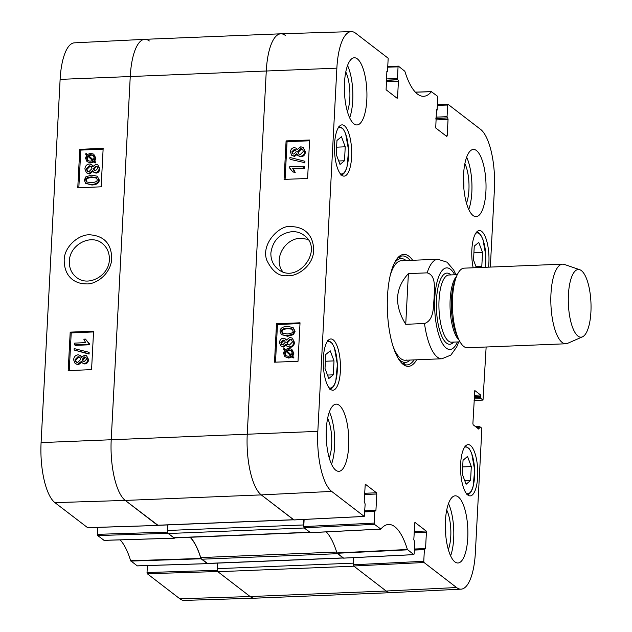 <?xml version="1.0" encoding="UTF-8"?>
<svg xmlns="http://www.w3.org/2000/svg" width="632" height="632" viewBox="0 0 632 632"><rect width="100%" height="100%" fill="white"/><g stroke="black" fill="none" stroke-linecap="round" stroke-linejoin="round"><path stroke-width="0.95" d="M303.755 526.93A2.489 0.83 -92.3 0 1 303.581 524.955L167.551 530.477A2.489 0.83 87.7 0 0 168.254 533.519L173.753 537.753A4.977 1.659 87.7 0 0 174.203 537.911L310.004 532.405M303.866 519.449L303.581 524.955M167.551 530.477L167.843 524.916M168.254 533.519L304.284 527.997L309.783 532.231L173.753 537.753M310.233 532.389A4.977 1.659 -92.3 0 1 309.783 532.231M336.659 552.052L200.715 557.574A4.977 1.659 87.7 0 0 201.632 559.209L337.654 553.687L343.152 557.914L207.13 563.436A2.489 0.83 87.7 0 0 207.351 563.523L343.271 558.001M353.493 557.645L353.209 563.152L217.179 568.674A2.489 0.83 87.7 0 0 217.882 571.715L250.138 596.545A49.802 16.622 87.7 0 0 254.68 598.196L390.702 592.674A49.802 16.622 87.7 0 1 386.16 591.023A49.802 16.622 87.7 0 0 390.758 592.666L461.084 589.158A49.146 16.408 -92.3 0 1 456.557 587.531L424.048 562.512L423.772 561.295L353.375 564.787L353.659 566.003L386.16 591.023L250.138 596.545L217.629 571.526L217.353 570.649M353.383 565.127A2.489 0.83 -92.3 0 1 353.209 563.152M217.882 571.715L353.904 566.193L386.16 591.023L456.557 587.531M285.348 35.455A49.802 16.622 87.7 0 0 280.813 33.804A49.802 16.622 87.7 0 0 266.285 70.831L247.254 434.05A49.802 16.622 87.7 0 0 261.277 494.896L293.532 519.717L157.502 525.239A2.489 0.83 87.7 0 0 157.731 525.326L293.643 519.804M280.813 33.804L144.783 39.326A49.802 16.622 87.7 0 0 130.263 76.354L111.224 439.572A49.802 16.622 87.7 0 0 125.247 500.418L157.502 525.239M217.179 568.674L217.471 563.112M201.632 559.209L207.13 563.436M200.715 557.574A67.229 22.444 87.7 0 0 190.327 537.263M408.391 273.609L427.153 272.85C436.767 275.599 434.01 289.424 434.152 297.854C433.125 306.322 434.445 319.982 424.499 323.529L405.736 324.295L408.391 273.609C394.921 288.358 394.036 305.248 405.736 324.295M590.912 311.995A33.867 11.305 -92.3 0 1 582.483 336.832A33.867 11.305 -92.3 0 1 568.373 303.795A33.867 11.305 -92.3 0 1 579.765 269.722A33.867 11.305 -92.3 0 1 590.912 311.995M582.483 336.832L567.52 343.373A39.84 13.296 -92.3 0 1 565.822 343.776A39.84 13.296 -92.3 0 1 550.914 304.505A39.84 13.296 -92.3 0 1 562.591 264.16A39.84 13.296 -92.3 0 1 564.313 264.421L579.765 269.722M565.822 343.776L467.404 347.766A39.84 13.296 -92.3 0 1 458.911 339.732A39.84 13.296 -92.3 0 1 456.359 276.848A39.84 13.296 -92.3 0 1 464.172 268.15L562.591 264.16M282.757 271.705C272.858 259.112 284.977 238.145 300.808 238.296L307.879 239.338M414.868 522.466L413.81 539.523L414.789 542.28L414.173 553.916L413.794 554.62L407.395 549.5A67.885 22.657 87.7 0 0 388.514 524.473A67.885 22.657 87.7 0 0 380.851 529.071L374.428 524.323L374.144 523.106L303.755 526.59L304.032 527.807L310.502 532.634M415.05 522.459L426.134 530.991L414.237 531.472M414.165 532.705L426.41 532.207L426.134 530.991M426.41 532.207L425.557 548.56L414.434 549.018M414.379 550.069L424.38 549.658L425.557 548.56M424.38 549.658L423.772 561.295M476.457 427.335L479.238 427.224L479.53 426.482L481.552 428.006L481.837 429.223L475.367 552.621A49.146 16.408 -92.3 0 1 461.084 589.158M479.238 427.224L479.174 428.425L477.942 428.48M474.782 390.655L472.894 423.59L473.171 424.807L478.795 429.136L479.174 428.425M474.964 390.647L480.589 394.976L474.379 395.229M474.316 396.462L480.865 396.193L480.589 394.976M480.865 396.193L480.802 397.402L474.253 397.662M474.182 398.895L481.086 398.618L480.802 397.402M481.086 398.618L483.014 400.103L474.103 400.49M486.142 347.007L483.014 400.103M437.684 105.362L447.677 105.046L448.064 104.343L480.565 129.363A49.146 16.408 -92.3 0 1 494.406 189.403L490.329 267.091M447.677 105.046L447.069 116.683L435.946 117.133M435.882 118.366L447.353 117.9L447.069 116.683M447.353 117.9L435.867 118.705M435.803 119.938L448.048 119.44L447.764 118.224M448.048 119.44L447.187 135.793L445.955 135.848M436.507 109.699L435.724 127.972L446.808 136.504L447.187 135.793M436.68 109.692L437.099 110.008L436.349 110.039M388.056 67.166L398.057 66.85L398.35 66.107L404.843 71.266A67.885 22.657 87.7 0 0 423.574 96.301A67.885 22.657 87.7 0 0 431.387 91.695L437.81 96.443L437.099 110.008M398.057 66.85L397.449 78.486L386.326 78.945M386.255 80.169L397.726 79.703L397.449 78.486M397.726 79.703L386.239 80.509M386.176 81.741L398.421 81.244L398.136 80.027M398.421 81.244L397.56 97.597L396.327 97.652M386.879 71.503L386.097 89.776L397.18 98.308L397.56 97.597M387.06 71.495L387.471 71.811L386.721 71.843M365.249 484.27L364.19 501.326L365.162 504.083L364.261 516.455L331.666 491.404A49.146 16.408 -92.3 0 1 317.825 431.364L336.864 68.145A49.146 16.408 -92.3 0 1 351.25 31.6A49.146 16.408 -92.3 0 1 355.674 33.235L388.182 58.247L387.471 71.811M365.422 484.262L376.506 492.794L364.609 493.276M364.546 494.508L376.791 494.011L376.506 492.794M376.791 494.011L375.929 510.372L364.806 510.822M364.751 511.873L374.752 511.462L375.929 510.372M374.752 511.462L374.144 523.106M351.597 157.06A25.651 8.564 -92.3 0 1 344.116 176.131A25.651 8.564 -92.3 0 1 334.526 150.851A25.651 8.564 -92.3 0 1 342.038 124.875A25.651 8.564 -92.3 0 1 351.597 157.06M473.155 267.786A25.651 8.564 -92.3 0 1 479.333 230.554A25.651 8.564 -92.3 0 1 488.892 262.738A25.651 8.564 -92.3 0 1 488.512 267.162M477.673 476.82A25.651 8.564 -92.3 0 1 470.192 495.891A25.651 8.564 -92.3 0 1 460.602 470.611A25.651 8.564 -92.3 0 1 468.114 444.636A25.651 8.564 -92.3 0 1 477.673 476.82M340.379 371.142A25.651 8.564 -92.3 0 1 332.898 390.213A25.651 8.564 -92.3 0 1 323.308 364.933A25.651 8.564 -92.3 0 1 330.82 338.957A25.651 8.564 -92.3 0 1 340.379 371.142M366.805 99.951A33.614 11.218 -92.3 0 1 357.009 124.946A33.614 11.218 -92.3 0 1 344.432 91.814A33.614 11.218 -92.3 0 1 354.276 57.773A33.614 11.218 -92.3 0 1 366.805 99.951M485.905 191.622A33.614 11.218 -92.3 0 1 476.109 216.618A33.614 11.218 -92.3 0 1 463.533 183.485A33.614 11.218 -92.3 0 1 473.376 149.436A33.614 11.218 -92.3 0 1 485.905 191.622M467.751 538.006A33.614 11.218 -92.3 0 1 457.955 562.994A33.614 11.218 -92.3 0 1 445.378 529.861A33.614 11.218 -92.3 0 1 455.222 495.82A33.614 11.218 -92.3 0 1 467.751 538.006M348.659 446.334A33.614 11.218 -92.3 0 1 338.855 471.322A33.614 11.218 -92.3 0 1 326.278 438.189A33.614 11.218 -92.3 0 1 336.129 404.148A33.614 11.218 -92.3 0 1 348.659 446.334M412.657 260.273A56.027 18.699 87.7 0 0 397.37 258.298A56.027 18.699 87.7 0 0 387.503 296.06A56.027 18.699 87.7 0 0 401.62 363.005A56.027 18.699 87.7 0 0 416.693 359.798M333.285 374.839L328.79 378.544L325.014 368.472L325.741 354.528L330.236 350.823L334.012 360.896L333.285 374.839L327.487 375.068M471.306 466.566L470.579 480.431L466.108 484.278L462.308 474.142L463.035 460.286L467.514 456.438L471.306 466.566L462.687 466.922M476.37 267.66L473.526 260.06L474.261 246.117L478.756 242.412L482.532 252.484L481.797 266.428L480.51 267.486M344.503 160.757L340.008 164.462L336.232 154.39L336.967 140.446L341.462 136.741L345.23 146.814L344.503 160.757L338.705 160.986M303.755 526.59L304.126 519.433M351.25 31.6L280.861 33.804A49.802 16.622 87.7 0 0 266.285 70.831L247.254 434.05A49.802 16.622 87.7 0 0 261.277 494.896L293.959 519.899M353.375 564.787L353.754 557.629M326.246 531.883A67.229 22.444 -92.3 0 1 336.927 552.929L343.587 558.096M334.012 360.896L325.393 361.243M345.23 146.814L336.611 147.161M481.797 266.428L475.999 266.665M482.532 252.484L473.905 252.84M470.579 480.431L464.749 480.668M403.358 364.04A54.534 18.202 87.7 0 0 405.017 362.705M400.783 258.322A54.534 18.202 87.7 0 0 399.021 257.121M398.207 358.368A51.95 17.34 87.7 0 0 406.826 362.144A51.95 17.34 87.7 0 0 410.144 360.058M406.107 260.542A51.95 17.34 87.7 0 0 402.623 258.733A51.95 17.34 87.7 0 0 394.344 263.196M393.136 346.549A49.802 16.622 87.7 0 0 406.779 360.003M402.758 260.874A49.802 16.622 87.7 0 0 390.244 275.394M303.716 168.025L292.679 168.444L294.575 171.912L292.9 171.975L289.582 167.938L289.638 166.793L303.81 166.256L303.716 168.025L304.355 168.539L293.319 168.957L292.679 168.444M293.319 168.957L295.223 172.418L294.575 171.912M295.223 172.418L292.9 171.975M290.688 168.72L289.582 167.938M304.355 168.539L304.45 166.761L303.81 166.256M289.867 158.916L289.946 157.487L304.316 161.105L304.237 162.535L290.515 159.422L304.237 162.535M304.885 163.048L304.956 161.618L304.316 161.105M295.808 150.14L294.852 149.958L292.482 152.375L292.956 153.947M293.864 154.129L292.608 153.734L291.842 151.87L294.212 149.452L295.507 149.847L296.258 151.688L293.864 154.129M302.768 149.413L301.369 149.12L298.32 152.201L298.96 154.169M300.358 154.461L298.62 153.947L297.68 151.688L300.729 148.607L302.459 149.12L303.4 151.419L300.358 154.461M293.833 155.954L291.715 155.306L290.42 151.957C290.76 149.286 292.055 147.849 294.315 147.627L296.076 148.149L297.032 149.65L300.8 146.782L303.313 147.556L304.822 151.372C304.458 154.39 302.933 156.025 300.247 156.294L297.941 155.63L296.819 153.663L293.833 155.954L294.48 156.46L291.715 155.306M296.076 148.149L297.222 149.191M303.313 147.556L305.469 151.885C305.106 154.895 303.581 156.538 300.895 156.799L297.941 155.63M297.467 154.176L294.48 156.46M291.407 350.634L289.211 350.191L286.817 350.839L286.178 350.333L288.563 349.686L291.107 350.349L292.15 352.83L291.265 355.002L286.178 350.333M286.817 350.839L291.305 354.955M285.49 350.902L290.586 355.587L288.176 356.266L285.593 355.618L284.558 353.091L285.49 350.902M286.13 351.408L285.198 353.604L285.933 355.848M283.515 349.085L284.092 348.414L285.293 349.52L288.595 348.374L291.802 349.291L293.216 352.759L292.079 355.745L293.232 356.811L292.656 357.483L291.447 356.369L288.129 357.578L284.89 356.653L283.484 353.138L284.661 350.136L283.515 349.085M285.348 349.488L284.092 348.414M291.802 349.291L293.864 353.264L292.719 356.258L292.079 355.745M292.719 356.258L293.232 356.811M293.872 357.317L293.303 357.996L292.656 357.483M292.095 356.882L288.777 358.083L284.89 356.653M284.85 340.751L283.894 340.569L281.524 342.986L281.99 344.558M282.907 344.732L281.651 344.345L280.877 342.473L283.247 340.055L284.55 340.451L285.301 342.291L282.907 344.732M291.81 340.016L290.412 339.724L287.363 342.805L287.995 344.772M289.393 345.072L287.655 344.551L286.715 342.299L289.764 339.218L291.502 339.732L292.442 342.023L289.393 345.072M282.875 346.557L280.758 345.909L279.455 342.56C279.794 339.898 281.098 338.452 283.357 338.231L285.119 338.76L286.075 340.253L289.843 337.393L292.355 338.16L293.864 341.983C293.501 344.993 291.976 346.636 289.29 346.897L286.975 346.241L285.862 344.274L282.875 346.557L283.523 347.071L280.758 345.909M285.119 338.76L286.257 339.803M292.355 338.16L294.512 342.489C294.141 345.507 292.616 347.142 289.938 347.41L286.975 346.241M286.509 344.78L283.523 347.071M282.385 333.214L281.477 331.31C281.169 329.541 283.144 328.498 287.402 328.198L292.126 328.956L293.027 330.844C293.335 332.606 291.36 333.641 287.102 333.949L282.267 333.135M292.442 329.24L288.05 328.703C283.792 329.011 281.817 330.046 282.117 331.816L283.025 333.728M280.047 331.342C280.102 328.261 282.591 326.61 287.497 326.373L293.122 327.566L294.449 330.789L292.829 334.123L287.007 335.774L281.366 334.573L280.047 331.342M293.122 327.566L295.097 331.302L293.469 334.636L287.655 336.287L281.366 334.573M309.577 140.802L287.062 141.663L285.087 179.346M299.995 323.616L277.48 324.477L275.505 362.16M307.602 178.485L284.076 179.385L286.091 140.897L309.617 140.004L307.602 178.485M286.091 140.897L287.062 141.663M298.02 361.299L274.493 362.199L276.516 323.71L300.034 322.81L298.02 361.299M276.516 323.71L277.48 324.477M270.875 252.982C272.755 240.429 279.834 233.311 292.118 231.636C296.621 231.478 300.611 232.718 304.095 235.349C324.753 249.608 297.016 285.411 277.985 269.082C273.095 265.061 270.725 259.697 270.875 252.982M313.646 250.28C313.543 233.674 302.712 226.635 291.455 226.683C280.995 223.862 260.684 242.988 266.704 260.005C272.115 271.333 278.917 276.571 287.094 275.71C296.732 277.029 313.543 265.875 313.646 250.28M347.379 111.501A24.838 8.295 87.7 0 0 345.775 71.953M344.353 86.687A20.856 6.96 -92.3 0 1 344.772 96.925M349.67 117.797A33.614 11.218 87.7 0 0 352.735 100.52A33.614 11.218 87.7 0 0 347.545 65.491M329.233 457.876A24.838 8.295 87.7 0 0 327.621 418.337M326.199 433.07A20.856 6.96 -92.3 0 1 326.618 443.308M331.516 464.172A33.614 11.218 87.7 0 0 334.581 446.903A33.614 11.218 87.7 0 0 329.391 411.874M448.325 549.548A24.838 8.295 87.7 0 0 446.721 510M445.299 524.742A20.856 6.96 -92.3 0 1 445.718 534.98M450.616 555.844A33.614 11.218 87.7 0 0 453.681 538.575A33.614 11.218 87.7 0 0 448.491 503.546M466.479 203.164A24.838 8.295 87.7 0 0 464.876 163.625M463.454 178.358A20.856 6.96 -92.3 0 1 463.872 188.597M468.77 209.468A33.614 11.218 87.7 0 0 471.835 192.191A33.614 11.218 87.7 0 0 466.645 157.163M396.785 259.057A54.534 18.202 -92.3 0 1 402.497 255.952A54.534 18.202 -92.3 0 1 410.097 260.376M414.142 359.9A54.534 18.202 -92.3 0 1 406.921 364.925A54.534 18.202 -92.3 0 1 400.98 362.294M109.36 259.531C109.257 275.829 88.006 287.363 76.409 277.306C71.471 273.356 69.125 268.015 69.37 261.277C69.409 244.924 90.692 233.508 102.313 243.47C107.171 247.468 109.518 252.824 109.36 259.531M179.812 598.765A49.146 16.408 87.7 0 0 184.244 600.4L254.625 598.196A49.802 16.622 -92.3 0 1 250.138 596.545L179.812 598.765L147.303 573.753L217.629 571.526M217.282 570.309L147.027 572.537L147.303 573.753M147.027 572.537L147.39 565.561M120.135 539.87A67.885 22.657 -92.3 0 1 130.65 560.734L137.223 565.853M167.654 532.112L97.399 534.34L97.684 535.557L104.075 540.336M97.399 534.34L97.763 527.365M158.008 525.311L125.247 500.418A49.802 16.622 -92.3 0 1 111.224 439.572L130.263 76.354A49.802 16.622 -92.3 0 1 144.736 39.334L74.402 42.842A49.146 16.408 87.7 0 0 60.119 79.379L41.088 442.598A49.146 16.408 87.7 0 0 54.921 502.638L87.603 527.657M144.736 39.334A49.802 16.622 -92.3 0 1 149.326 40.977M174.693 537.895A67.229 22.444 87.7 0 0 174.503 538.132L168.009 533.329L167.733 532.452M207.636 563.507L200.905 558.451A67.229 22.444 87.7 0 0 190.09 537.271M74.718 343.105L85.691 342.631L83.803 339.179L85.47 339.108L88.772 343.129L88.709 344.274L74.631 344.875L74.718 343.105M88.425 342.939L85.47 339.108M88.709 344.274L89.389 344.78L89.452 343.634L88.772 343.129M89.389 344.78L75.303 345.388L74.631 344.875M88.48 352.15L88.401 353.58L74.126 350.025L74.197 348.595L88.48 352.15L89.159 352.656L89.08 354.086L88.401 353.58M89.08 354.086L74.126 350.025M86.031 357.609L85.178 357.459L82.8 359.916L83.274 361.48M84.506 356.954L85.715 357.309L86.521 359.205L84.159 361.63L82.91 361.267L82.121 359.403L84.506 356.954L85.178 357.459M80.059 357.412L78.731 357.159L75.706 360.216L76.361 362.255M78.052 356.646L79.735 357.12L80.714 359.411L77.681 362.507L76.006 362.033L75.026 359.711L78.052 356.646L78.731 357.159M84.538 355.129L86.576 355.721L87.935 359.11C87.595 361.781 86.3 363.226 84.056 363.455L82.35 362.973L81.354 361.449L77.61 364.332L75.184 363.629L73.612 359.758C73.976 356.748 75.492 355.097 78.163 354.821L80.398 355.429L81.568 357.428L84.538 355.129M86.576 355.721L88.606 359.616C88.275 362.286 86.979 363.732 84.735 363.969L82.35 362.973M82.034 361.954L78.289 364.838L75.184 363.629M80.398 355.429L81.852 356.827M92.533 160.536L90.155 161.2L87.682 160.583L86.592 158.063L87.477 155.891L92.533 160.536M88.156 156.396L87.271 158.569L88.046 160.812M87.548 157.352L86.868 156.847M93.212 159.967L88.148 155.306L90.542 154.619L93.062 155.211L94.144 157.771L93.212 159.967M93.378 155.496L91.221 155.124L88.828 155.812L93.267 159.896M88.828 155.812L88.148 155.306M89.894 155.33L89.215 154.816M95.179 161.768L94.603 162.448L93.41 161.342L90.123 162.503L87.011 161.658L85.533 158.15L86.671 155.148L85.525 154.09L86.094 153.418L87.295 154.524L90.589 153.307L93.734 154.153L95.203 157.716L94.034 160.718L95.851 162.282L95.274 162.953L94.603 162.448M94.081 161.847L90.803 163.017L87.011 161.658M87.366 154.469L86.094 153.418M93.734 154.153L95.882 158.221L94.713 161.231L94.034 160.718M94.713 161.231L95.851 162.282M97.304 166.769L96.451 166.627L94.073 169.076L94.539 170.64M95.78 166.113L96.988 166.477L97.794 168.365L95.432 170.798L94.184 170.435L93.394 168.57L95.78 166.113L96.451 166.627M91.332 166.572L90.005 166.319L86.979 169.384L87.635 171.414M89.325 165.813L91.008 166.287L91.988 168.57L88.954 171.667L87.279 171.193L86.3 168.87L89.325 165.813L90.005 166.319M95.811 164.288L97.849 164.881L99.208 168.27C98.869 170.94 97.573 172.386 95.329 172.623L93.623 172.141L92.627 170.608L88.883 173.492L86.458 172.789L84.886 168.926C85.249 165.908 86.766 164.265 89.436 163.988L91.672 164.589L92.841 166.595L95.811 164.288M97.849 164.881L99.88 168.784C99.548 171.446 98.252 172.899 96.009 173.129L93.623 172.141M93.307 171.114L89.562 173.998L86.458 172.789M91.672 164.589L93.125 165.995M96.973 178.137L92.28 177.426C88.053 177.758 86.086 178.801 86.386 180.555L87.011 182.198M96.412 177.718L97.194 179.535C97.502 181.297 95.535 182.348 91.3 182.672L86.679 181.984L85.715 180.049C85.407 178.295 87.374 177.252 91.601 176.921L96.356 177.671M98.616 179.496C98.553 182.569 96.088 184.236 91.206 184.497L85.699 183.391L84.301 180.112L85.913 176.77L91.703 175.096L97.225 176.21L99.295 180.001C99.232 183.083 96.759 184.749 91.885 185.01L85.699 183.391M97.225 176.21L99.295 180.001M93.536 331.942L71.219 332.906L69.244 370.581M103.119 149.136L80.801 150.092L78.826 187.775M70.199 332.14L93.583 331.136L91.569 369.625L68.185 370.628L70.199 332.14L71.219 332.906M79.782 149.334L103.166 148.323L101.144 186.811L77.768 187.815L79.782 149.334L80.801 150.092M64.195 260.416C64.338 277.551 75.698 283.918 86.181 283.887C95.306 284.74 110.331 274.746 111.722 259.349C111.73 244.402 104.722 236.242 90.7 234.867C79.545 233.564 63.951 246.433 64.195 260.416M331.666 491.404L261.277 494.896L125.247 500.418L54.921 502.638M336.864 68.145L60.119 79.379M317.825 431.364L41.088 442.598M458.706 341.888L456.699 346.976L450.861 355.081L441.91 358.771A49.802 16.622 -92.3 0 1 424.499 323.529M457.426 341.944A40.835 13.635 -92.3 0 1 439.232 336.137A40.835 13.635 -92.3 0 1 437.036 282.03A40.835 13.635 -92.3 0 1 454.7 274.77M427.153 272.85A49.802 16.622 -92.3 0 1 437.865 259.254L401.281 260.74M458.911 339.732L456.976 335.679A34.61 11.55 -92.3 0 1 454.756 281.05L456.359 276.848M459.156 340.229A33.614 11.218 -92.3 0 1 450.11 308.598A33.614 11.218 -92.3 0 1 456.565 276.334M460.017 341.841L451.572 342.181A33.614 11.218 -92.3 0 1 438.995 309.048A33.614 11.218 -92.3 0 1 448.846 275.007L457.292 274.659M453.61 342.102A35.605 11.89 -92.3 0 1 436.451 309.151A35.605 11.89 -92.3 0 1 450.885 274.92M327.147 341.754A23.408 7.813 -92.3 0 1 337.322 364.364A23.408 7.813 -92.3 0 1 329.011 387.732M464.441 447.424A23.408 7.813 -92.3 0 1 474.616 470.042A23.408 7.813 -92.3 0 1 466.305 493.402M475.659 233.342A23.408 7.813 -92.3 0 1 483.796 242.317A23.408 7.813 -92.3 0 1 485.321 267.297M338.365 127.672A23.408 7.813 -92.3 0 1 348.54 150.282A23.408 7.813 -92.3 0 1 340.229 173.65M403.145 363.921A54.289 18.123 87.7 0 0 404.599 362.831M400.348 258.227A54.289 18.123 87.7 0 0 398.816 257.264M292.482 152.375L291.842 151.87M294.852 149.958L294.212 149.452M298.32 152.201L297.68 151.688M301.369 149.12L300.729 148.607M305.469 151.885L304.822 151.372M300.895 156.799L300.247 156.294M289.211 350.191L288.563 349.686M285.198 353.604L284.558 353.091M293.864 353.264L293.216 352.759M293.525 354.915L292.885 354.41M288.777 358.083L288.129 357.578M281.524 342.986L280.877 342.473M283.894 340.569L283.247 340.055M287.363 342.805L286.715 342.299M290.412 339.724L289.764 339.218M294.512 342.489L293.864 341.983M289.938 347.41L289.29 346.897M282.117 331.816L281.477 331.31M288.05 328.703L287.402 328.198M295.097 331.302L294.449 330.789M293.469 334.636L292.829 334.123M287.655 336.287L287.007 335.774M380.646 529.103L310.32 532.642M407.395 549.5L336.927 552.929M337.117 553.269L407.577 549.832M398.263 66.147L388.095 66.471M415.414 92.185L431.387 91.695M431.411 91.664L415.39 92.161M304.032 527.807L374.428 524.323M374.958 510.767L364.79 511.177M364.166 516.423L293.777 519.915M413.794 554.62L343.405 558.111M353.659 566.003L424.048 562.512M424.586 548.963L414.41 549.374M479.443 426.521L475.604 426.679M447.883 104.343L437.723 104.667M82.8 359.916L82.121 359.403M75.706 360.216L75.026 359.711M88.606 359.616L87.935 359.11M84.735 363.969L84.056 363.455M78.289 364.838L77.61 364.332M87.271 158.569L86.592 158.063M91.221 155.124L90.542 154.619M92.612 162.677L91.932 162.163M90.803 163.017L90.123 162.503M95.882 158.221L95.203 157.716M94.073 169.076L93.394 168.57M86.979 169.384L86.3 168.87M99.88 168.784L99.208 168.27M96.009 173.129L95.329 172.623M89.562 173.998L88.883 173.492M92.28 177.426L91.601 176.921M86.386 180.555L85.715 180.049M91.885 185.01L91.206 184.497M174.298 538.164L103.901 540.336M97.684 535.557L168.009 533.329M200.905 558.451L130.65 560.734M130.832 561.074L201.087 558.791M207.375 563.626L137.049 565.853M157.747 525.437L87.421 527.657M455.98 274.715L453.626 269.911L447.077 262.201L437.865 259.254M441.91 358.771L405.325 360.256M329.564 389.099C332.266 388.862 334.344 386.192 335.79 381.088L337.385 364.474L334.399 347.711L332.1 343.184L327.589 340.34M340.782 175.017C343.484 174.78 345.562 172.109 347.007 167.006L348.603 150.392L345.617 133.629L343.318 129.102L338.807 126.258M485.4 267.289L485.897 256.071L482.911 239.307L480.612 234.772L478.44 232.608L476.702 231.96M466.858 494.777C469.56 494.54 471.638 491.862 473.084 486.766L474.679 470.153L471.693 453.389L469.394 448.854L464.883 446.01M402.623 258.733L398.168 257.745M406.826 362.144L402.466 363.495M310.415 532.681L380.733 529.134M415.35 92.13L431.498 91.624M364.79 511.138L375.045 510.727M293.872 519.946L364.261 516.455M343.492 558.143L413.889 554.651M414.418 549.334L424.672 548.924M475.564 426.647L479.53 426.482M436.341 110.079L437.186 110.039M386.713 71.882L387.558 71.843M174.385 538.203L103.988 540.376M137.136 565.893L207.462 563.665M87.516 527.696L157.842 525.468"/></g></svg>
